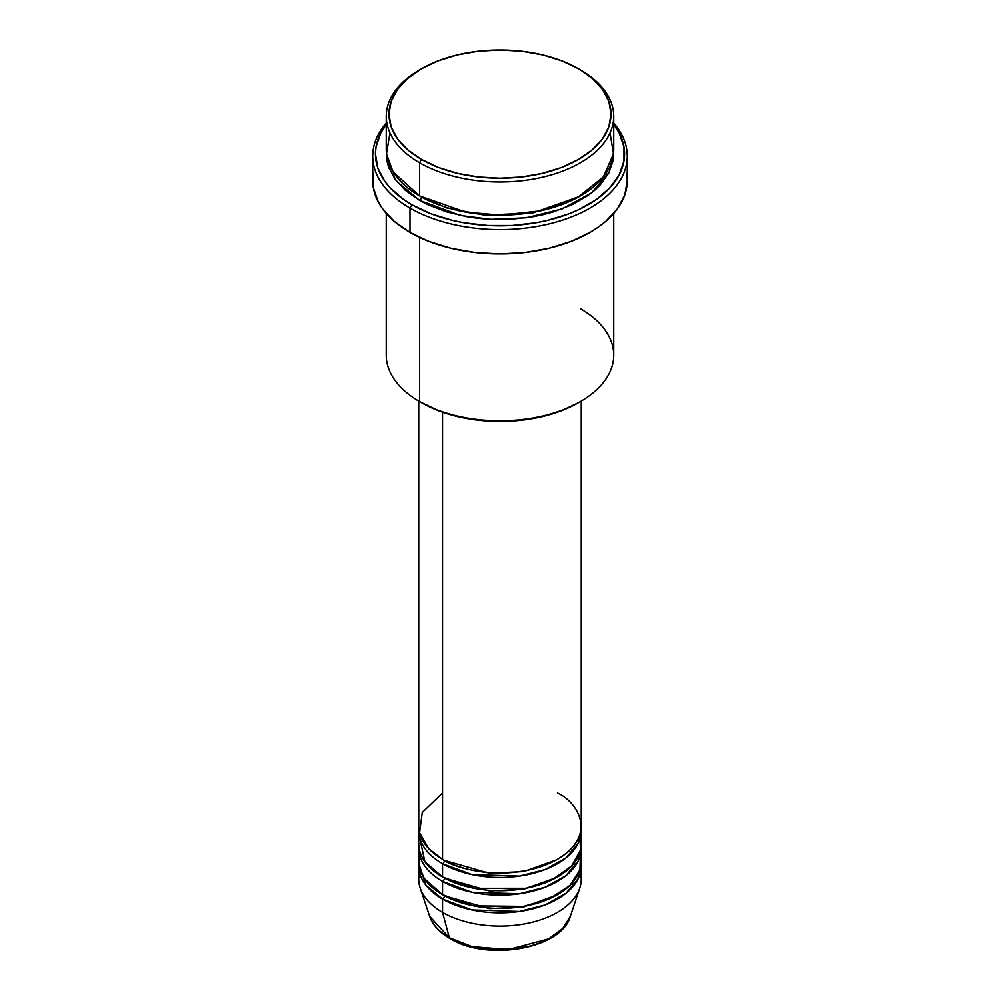 <?xml version="1.0" encoding="UTF-8"?>
<svg xmlns="http://www.w3.org/2000/svg" width="1000" height="1000" viewBox="0 0 1000 1000"><rect width="100%" height="100%" fill="white"/><g stroke="black" fill="none" stroke-linecap="round" stroke-linejoin="round"><path stroke-width="1.5" d="M472.7 946.75L497.575 949.975L527.3 946.75M580.425 872.562A81.25 46.913 180 0 1 579.775 888.088L570.325 916.35L562.825 928.375L548.562 938.913L508.425 949.587L472.113 946.612L449.35 937.763A2.712 1.562 120 0 0 449.85 938.462A2.712 1.562 -60 0 1 449.35 937.763A71.625 41.35 0 0 0 520.988 948.05A71.625 41.35 0 0 0 570.325 916.35C561.65 949.05 486.987 961.775 449.85 938.462C439.475 932.45 432.75 925.075 429.675 916.35A71.625 41.35 0 0 0 449.35 937.763L442.55 912.375L449.35 937.763L429.675 916.35L420.225 888.088A81.25 46.913 180 0 1 419.575 872.562M442.55 792.962L422.275 812.475L419.575 832.763L428.762 848.688L442.55 859.3A81.25 46.913 0 0 0 531.087 869.463A81.25 46.913 0 0 0 581.25 826.125L581.25 401.087M419.575 837.188L424.875 861.675L442.55 876.988L442.55 863.725A2.712 1.562 120 0 0 444.462 860.4L443.525 859.85L444.462 860.4A2.712 1.562 -60 0 1 442.55 863.725L442.55 876.988A81.25 46.913 0 0 0 531.087 887.163A81.25 46.913 0 0 0 581.25 843.825L581.25 830.55A81.25 46.913 180 0 1 531.087 873.888A81.25 46.913 180 0 1 442.55 863.725A81.25 46.913 180 0 1 418.75 830.55A81.25 46.913 180 0 1 418.85 828.337M420.213 852.663L419.25 866.663L424.312 878.575L442.55 894.675L442.55 881.413A2.712 1.562 120 0 0 444.462 878.1L443.525 877.537L444.462 878.1A2.712 1.562 -60 0 1 442.55 881.413L442.55 894.675A81.25 46.913 0 0 0 531.087 904.85A81.25 46.913 0 0 0 581.25 861.513L581.25 848.238A81.25 46.913 180 0 1 531.087 891.575A81.25 46.913 180 0 1 442.55 881.413A81.25 46.913 180 0 1 418.75 848.238A81.25 46.913 180 0 1 418.85 846.038M581.25 865.938A81.25 46.913 180 0 0 581.15 863.725L578.237 878.587L566 893.288L545.112 904.95L519.412 911.475L471.95 909.95L442.55 899.1A2.712 1.562 120 0 0 444.462 895.788L443.525 895.225L444.462 895.788A2.712 1.562 -60 0 1 442.55 899.1L426.05 885.362L418.85 863.725A81.25 46.913 180 0 0 418.75 865.938L418.75 879.2A81.25 46.913 0 0 0 442.55 912.375A81.25 46.913 0 0 0 531.087 922.537A81.25 46.913 0 0 0 581.25 879.2L581.25 865.938A81.25 46.913 180 0 1 531.087 909.275A81.25 46.913 180 0 1 442.55 899.1L442.55 912.375L442.55 899.1A81.25 46.913 180 0 1 418.75 865.938M389.938 132.9L386.5 153.837L393.038 171.825L419.575 195.925L419.575 162.75L421.488 159.438A111.037 64.112 180 0 1 421.488 68.775A111.037 64.112 180 0 1 578.513 68.775L561.688 60.8L542.487 54.875L521.663 51.238L500 50L478.338 51.238L457.512 54.875L438.312 60.8L421.488 68.775L407.675 78.487L397.413 89.575L391.1 101.6L388.963 114.113L391.1 126.613L397.413 138.637L407.675 149.725L421.488 159.438L438.312 167.413L457.512 173.337L478.338 176.975L500 178.212L521.663 176.975L542.487 173.337L561.688 167.413L578.513 159.438L592.325 149.725L602.587 138.637L608.9 126.613L611.038 114.113L608.9 101.6L602.587 89.575L592.325 78.487L580.425 69.887A113.75 65.675 0 0 0 579.462 69.325A113.75 65.675 180 0 1 580.425 69.887L578.513 68.775A111.037 64.112 180 0 1 578.513 159.438A111.037 64.112 180 0 1 421.488 159.438L419.575 162.75A113.75 65.675 0 0 0 580.425 162.75A113.75 65.675 0 0 0 580.425 69.887L580.425 69.887A113.75 65.675 180 0 1 613.75 116.312A113.75 65.675 180 0 1 543.525 176.988A113.75 65.675 180 0 1 419.575 162.75L419.575 195.925A113.75 65.675 0 0 0 543.525 210.162A113.75 65.675 0 0 0 613.75 149.488L613.75 116.312M580.425 308.7A113.75 65.675 180 0 1 580.425 401.562A113.75 65.675 180 0 1 419.575 401.575L421.488 402.675A111.037 64.112 0 0 0 578.513 402.675L561.688 410.65L542.487 416.575L521.663 420.225L500 421.45L478.338 420.225L457.512 416.575L438.312 410.65L419.575 401.575A113.75 65.675 0 0 0 543.525 415.8A113.75 65.675 0 0 0 613.75 355.138L613.75 213.425M410 208.088A127.287 73.487 0 0 0 574.513 215.7A127.287 73.487 0 0 0 613.75 123.138A127.287 73.487 180 0 1 627.288 156.125A127.287 73.487 180 0 1 548.713 224.013A127.287 73.487 180 0 1 410 208.088L410 232.413A127.287 73.487 0 0 0 548.713 248.337A127.287 73.487 0 0 0 627.288 180.45L624.837 194.775L617.6 208.562L605.837 221.275L598.387 227.062L590 232.413L570.712 241.55L548.713 248.337L524.837 252.525L500 253.938L475.163 252.525L451.287 248.337L429.288 241.55L410 232.413L410 208.088A127.287 73.487 180 0 1 372.713 156.125A127.287 73.487 180 0 1 386.25 123.138A127.287 73.487 0 0 0 410 208.088L411.912 204.762L410 208.088M613.75 124.575A124.575 71.925 180 0 1 570.625 213.162A124.575 71.925 180 0 1 411.912 204.762L430.788 213.713L452.325 220.362L463.837 222.738L487.788 225.487L512.212 225.487L536.163 222.738L547.675 220.362L569.212 213.713L579.025 209.513L596.3 199.537L609.862 187.812L619.212 174.788L623.975 160.963L623.975 146.862L619.212 133.025L613.75 124.575M421.488 197.025A2.712 1.562 -60 0 1 419.575 200.35L396.725 181.425L388.85 167.862L386.325 151.7L386.8 160.35L388.438 166.725L394.913 179.037L405.425 190.387L419.575 200.35A2.712 1.562 120 0 0 421.488 197.025L446.8 207.963L484.837 215.2L533.237 212.862L579.462 196.475L533.237 212.862L484.837 215.2L446.8 207.963L420.538 196.475M389.462 164.963L388.6 167.175M442.55 863.725L471.95 874.575L519.412 876.1L545.112 869.562L566 857.9L578.237 843.213L581.15 828.337A81.25 46.913 180 0 1 581.25 830.55M442.55 412.2L442.55 859.3L442.55 412.2M419.575 237.4L419.575 401.575L419.575 237.4M579.775 888.088A81.25 46.913 180 0 1 523.812 924.05A81.25 46.913 180 0 1 442.55 912.375A81.25 46.913 180 0 1 420.225 888.088M442.55 881.413L471.95 892.262L519.412 893.787L545.112 887.25L566 875.6L578.237 860.9L581.15 846.038A81.25 46.913 180 0 1 581.25 848.238M418.75 848.238L418.75 861.513A81.25 46.913 0 0 0 442.55 894.675L473.537 905.863L523.65 906.388L549.85 898.55L569.825 885.487L579.938 869.887L580.425 854.875M473.587 946.963L486.538 949.237L500 950L513.462 949.237L526.413 946.963M421.488 68.775L419.575 69.887A113.75 65.675 0 0 0 419.575 162.75A113.75 65.675 180 0 1 386.25 116.312A113.75 65.675 180 0 1 420.538 69.325M386.25 116.312L386.25 149.488A113.75 65.675 0 0 0 419.575 195.925L465.812 212.125L500.8 215.15L540.575 210.837L577.675 197.463L603.413 176.838L613.5 153.775L610.062 132.9M386.25 124.575L380.788 133.025L376.025 146.862L375.425 153.912L377.812 167.938L384.9 181.438L390.138 187.812L403.7 199.537L411.912 204.762A124.575 71.925 180 0 1 386.25 124.575M613.675 151.7L613.2 160.35L608.85 172.975L600.312 184.862L594.575 190.387L587.925 195.575L572.163 204.675L553.625 211.825L543.525 214.575L533.013 216.75L511.15 219.262L488.85 219.262L477.812 218.312L466.987 216.75L446.375 211.825L427.837 204.675L419.575 200.35L460.425 215.475L490.85 219.363L526.362 217.787L562.212 208.888L591.6 192.838L609.113 172.463L613.675 151.7M372.713 156.125L372.713 180.45A127.287 73.487 0 0 0 410 232.413L394.162 221.275L382.4 208.562L378.2 201.775L373.325 187.65L373.325 173.238M626.675 173.238L627.288 180.45L627.288 156.125M386.25 213.425L386.25 355.138A113.75 65.675 0 0 0 419.575 401.575A113.75 65.675 180 0 1 419.575 401.562M418.75 401.087L418.75 826.125A81.25 46.913 0 0 0 442.55 859.3C457.05 870.337 514.15 883.4 557.45 859.3C599.188 834.3 576.562 801.325 557.45 792.962M418.75 830.55L418.75 843.825A81.25 46.913 0 0 0 442.55 876.988L474.375 888.337L525.862 888.288L552.238 879.75L571.6 865.987L580.538 849.987L579.788 834.975M444.462 895.788L489.425 908.65L523.775 906.938L556.475 895.225L523.775 906.938L489.425 908.65L444.462 895.788M444.462 878.1L489.425 890.962L523.775 889.25L556.475 877.537L523.775 889.25L489.425 890.962L444.462 878.1M444.462 860.4L489.425 873.275L523.775 871.562L556.475 859.85L523.775 871.562L489.425 873.275L444.462 860.4M580.425 69.887L578.513 68.775M580.425 401.562L578.513 402.675"/></g></svg>
